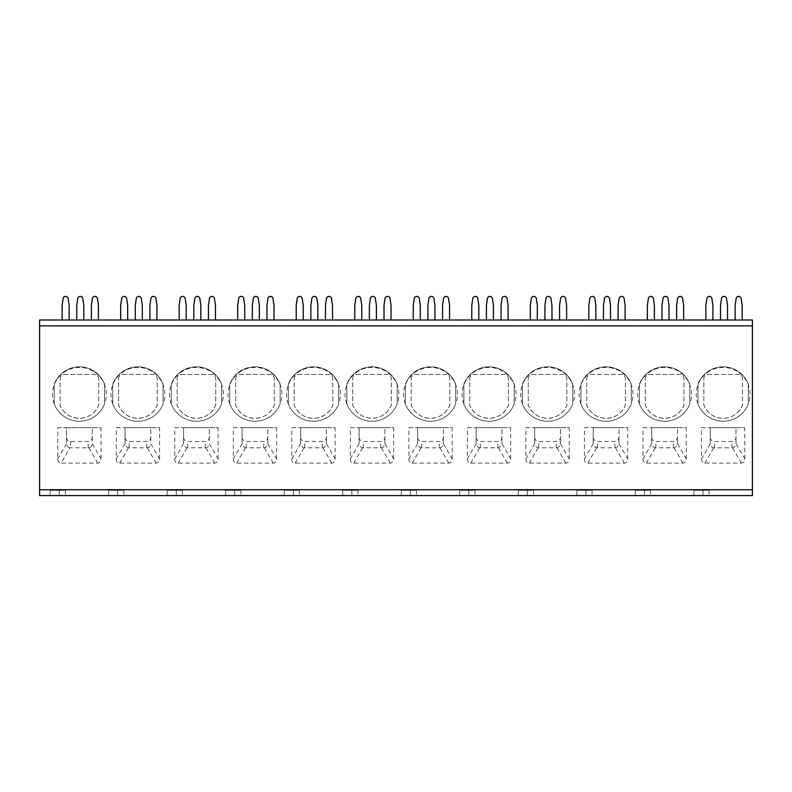 <?xml version="1.0" encoding="UTF-8"?>
<svg xmlns="http://www.w3.org/2000/svg" width="792" height="792" viewBox="0 0 792 792"><rect width="100%" height="100%" fill="white"/><g stroke="black" fill="none" stroke-linecap="round" stroke-linejoin="round"><path stroke-width="0.59" stroke-dasharray="3.96 2.97" d="M39.6 489.723L39.6 495.584L752.4 495.584L752.4 320.017L39.6 320.017L39.6 489.723L752.4 489.723M108.653 495.584L123.869 495.584L108.653 495.584L108.653 490.317L117.731 490.317L108.653 490.317L108.653 495.584M167.181 495.584L182.398 495.584L167.181 495.584L167.181 490.317L176.25 490.317L167.181 490.317L167.181 495.584M225.7 495.584L240.916 495.584L225.7 495.584L225.7 490.317L234.769 490.317L225.7 490.317L225.7 495.584M284.219 495.584L299.435 495.584L284.219 495.584L284.219 490.317L293.297 490.317L284.219 490.317L284.219 495.584M342.748 495.584L357.964 495.584L342.748 495.584L342.748 490.317L351.816 490.317L342.748 490.317L342.748 495.584M401.267 495.584L416.483 495.584L401.267 495.584L401.267 490.317L410.335 490.317L401.267 490.317L401.267 495.584M459.786 495.584L475.002 495.584L459.786 495.584L459.786 490.317L468.864 490.317L459.786 490.317L459.786 495.584M518.314 495.584L533.531 495.584L518.314 495.584L518.314 490.317L527.383 490.317L518.314 490.317L518.314 495.584M576.833 495.584L592.05 495.584L576.833 495.584L576.833 490.317L585.902 490.317L576.833 490.317L576.833 495.584M635.352 495.584L650.569 495.584L635.352 495.584L635.352 490.317L644.431 490.317L635.352 490.317L635.352 495.584M693.881 495.584L709.097 495.584L693.881 495.584L693.881 490.317L702.949 490.317L693.881 490.317L693.881 495.584M50.134 495.584L65.35 495.584L50.134 495.584L50.134 490.317L59.202 490.317L50.134 490.317L50.134 495.584M59.202 490.317L65.35 490.317L59.202 490.317L59.202 495.584L59.202 490.317M117.731 490.317L123.869 490.317L117.731 490.317L117.731 495.584L117.731 490.317M176.25 490.317L182.398 490.317L176.25 490.317L176.25 495.584L176.25 490.317M234.769 490.317L240.916 490.317L234.769 490.317L234.769 495.584L234.769 490.317M293.297 490.317L299.435 490.317L293.297 490.317L293.297 495.584L293.297 490.317M351.816 490.317L357.964 490.317L351.816 490.317L351.816 495.584L351.816 490.317M410.335 490.317L416.483 490.317L410.335 490.317L410.335 495.584L410.335 490.317M468.864 490.317L475.002 490.317L468.864 490.317L468.864 495.584L468.864 490.317M527.383 490.317L533.531 490.317L527.383 490.317L527.383 495.584L527.383 490.317M585.902 490.317L592.05 490.317L585.902 490.317L585.902 495.584L585.902 490.317M644.431 490.317L650.569 490.317L644.431 490.317L644.431 495.584L644.431 490.317M702.949 490.317L709.097 490.317L702.949 490.317L702.949 495.584L702.949 490.317M83.784 320.017L83.784 305.385L83.784 320.017L76.765 320.017L83.784 320.017L76.765 320.017L83.784 320.017L83.784 305.385L82.843 299A2.574 2.574 0 0 0 80.269 296.416A2.574 2.574 0 0 0 77.695 299L76.765 305.385L76.765 320.017M69.151 320.017L69.151 305.385L69.151 320.017L62.132 320.017L69.151 320.017L62.132 320.017L69.151 320.017L69.151 305.385L68.221 299A2.574 2.574 0 0 0 65.647 296.416A2.574 2.574 0 0 0 63.063 299L62.132 305.385L62.132 320.017M156.935 320.017L156.935 305.385L156.935 320.017L149.916 320.017L156.935 320.017L149.916 320.017L156.935 320.017L156.935 305.385L156.004 299A2.574 2.574 0 0 0 153.43 296.416A2.574 2.574 0 0 0 150.846 299L149.916 305.385L149.916 320.017M142.303 320.017L142.303 305.385L142.303 320.017L135.284 320.017L142.303 320.017L135.284 320.017L142.303 320.017L142.303 305.385L141.372 299A2.574 2.574 0 0 0 138.798 296.416A2.574 2.574 0 0 0 136.224 299L135.284 305.385L135.284 320.017M127.68 320.017L127.68 305.385L127.68 320.017L120.651 320.017L127.68 320.017L120.651 320.017L127.68 320.017L127.68 305.385L126.74 299A2.574 2.574 0 0 0 124.166 296.416A2.574 2.574 0 0 0 121.592 299L120.651 305.385L120.651 320.017M215.464 320.017L215.464 305.385L215.464 320.017L208.435 320.017L215.464 320.017L208.435 320.017L215.464 320.017L215.464 305.385L214.523 299A2.574 2.574 0 0 0 211.949 296.416A2.574 2.574 0 0 0 209.375 299L208.435 305.385L208.435 320.017M200.831 320.017L200.831 305.385L200.831 320.017L193.802 320.017L200.831 320.017L193.802 320.017L200.831 320.017L200.831 305.385L199.891 299A2.574 2.574 0 0 0 197.317 296.416A2.574 2.574 0 0 0 194.743 299L193.802 305.385L193.802 320.017M186.199 320.017L186.199 305.385L186.199 320.017L179.18 320.017L186.199 320.017L179.18 320.017L186.199 320.017L186.199 305.385L185.259 299A2.574 2.574 0 0 0 182.685 296.416A2.574 2.574 0 0 0 180.111 299L179.18 305.385L179.18 320.017M273.983 320.017L273.983 305.385L273.983 320.017L266.963 320.017L273.983 320.017L266.963 320.017L273.983 320.017L273.983 305.385L273.042 299A2.574 2.574 0 0 0 270.468 296.416A2.574 2.574 0 0 0 267.894 299L266.963 305.385L266.963 320.017M259.35 320.017L259.35 305.385L259.35 320.017L252.331 320.017L259.35 320.017L252.331 320.017L259.35 320.017L259.35 305.385L258.41 299A2.574 2.574 0 0 0 255.836 296.416A2.574 2.574 0 0 0 253.262 299L252.331 305.385L252.331 320.017M244.718 320.017L244.718 305.385L244.718 320.017L237.699 320.017L244.718 320.017L237.699 320.017L244.718 320.017L244.718 305.385L243.787 299A2.574 2.574 0 0 0 241.214 296.416A2.574 2.574 0 0 0 238.63 299L237.699 305.385L237.699 320.017M332.501 320.017L332.501 305.385L332.501 320.017L325.482 320.017L332.501 320.017L325.482 320.017L332.501 320.017L332.501 305.385L331.571 299A2.574 2.574 0 0 0 328.997 296.416A2.574 2.574 0 0 0 326.413 299L325.482 305.385L325.482 320.017M317.869 320.017L317.869 305.385L317.869 320.017L310.85 320.017L317.869 320.017L310.85 320.017L317.869 320.017L317.869 305.385L316.939 299A2.574 2.574 0 0 0 314.365 296.416A2.574 2.574 0 0 0 311.791 299L310.85 305.385L310.85 320.017M303.247 320.017L303.247 305.385L303.247 320.017L296.218 320.017L303.247 320.017L296.218 320.017L303.247 320.017L303.247 305.385L302.306 299A2.574 2.574 0 0 0 299.732 296.416A2.574 2.574 0 0 0 297.158 299L296.218 305.385L296.218 320.017M391.03 320.017L391.03 305.385L391.03 320.017L384.001 320.017L391.03 320.017L384.001 320.017L391.03 320.017L391.03 305.385L390.09 299A2.574 2.574 0 0 0 387.516 296.416A2.574 2.574 0 0 0 384.942 299L384.001 305.385L384.001 320.017M376.398 320.017L376.398 305.385L376.398 320.017L369.369 320.017L376.398 320.017L369.369 320.017L376.398 320.017L376.398 305.385L375.457 299A2.574 2.574 0 0 0 372.883 296.416A2.574 2.574 0 0 0 370.31 299L369.369 305.385L369.369 320.017M361.766 320.017L361.766 305.385L361.766 320.017L354.747 320.017L361.766 320.017L354.747 320.017L361.766 320.017L361.766 305.385L360.825 299A2.574 2.574 0 0 0 358.251 296.416A2.574 2.574 0 0 0 355.677 299L354.747 305.385L354.747 320.017M449.549 320.017L449.549 305.385L449.549 320.017L442.53 320.017L449.549 320.017L442.53 320.017L449.549 320.017L449.549 305.385L448.609 299A2.574 2.574 0 0 0 446.035 296.416A2.574 2.574 0 0 0 443.461 299L442.53 305.385L442.53 320.017M434.917 320.017L434.917 305.385L434.917 320.017L427.898 320.017L434.917 320.017L427.898 320.017L434.917 320.017L434.917 305.385L433.976 299A2.574 2.574 0 0 0 431.402 296.416A2.574 2.574 0 0 0 428.828 299L427.898 305.385L427.898 320.017M420.285 320.017L420.285 305.385L420.285 320.017L413.266 320.017L420.285 320.017L413.266 320.017L420.285 320.017L420.285 305.385L419.354 299A2.574 2.574 0 0 0 416.78 296.416A2.574 2.574 0 0 0 414.196 299L413.266 305.385L413.266 320.017M508.068 320.017L508.068 305.385L508.068 320.017L501.049 320.017L508.068 320.017L501.049 320.017L508.068 320.017L508.068 305.385L507.137 299A2.574 2.574 0 0 0 504.563 296.416A2.574 2.574 0 0 0 501.98 299L501.049 305.385L501.049 320.017M493.436 320.017L493.436 305.385L493.436 320.017L486.417 320.017L493.436 320.017L486.417 320.017L493.436 320.017L493.436 305.385L492.505 299A2.574 2.574 0 0 0 489.931 296.416A2.574 2.574 0 0 0 487.357 299L486.417 305.385L486.417 320.017M478.813 320.017L478.813 305.385L478.813 320.017L471.784 320.017L478.813 320.017L471.784 320.017L478.813 320.017L478.813 305.385L477.873 299A2.574 2.574 0 0 0 475.299 296.416A2.574 2.574 0 0 0 472.725 299L471.784 305.385L471.784 320.017M566.597 320.017L566.597 305.385L566.597 320.017L559.568 320.017L566.597 320.017L559.568 320.017L566.597 320.017L566.597 305.385L565.656 299A2.574 2.574 0 0 0 563.082 296.416A2.574 2.574 0 0 0 560.508 299L559.568 305.385L559.568 320.017M551.965 320.017L551.965 305.385L551.965 320.017L544.936 320.017L551.965 320.017L544.936 320.017L551.965 320.017L551.965 305.385L551.024 299A2.574 2.574 0 0 0 548.45 296.416A2.574 2.574 0 0 0 545.876 299L544.936 305.385L544.936 320.017M537.332 320.017L537.332 305.385L537.332 320.017L530.313 320.017L537.332 320.017L530.313 320.017L537.332 320.017L537.332 305.385L536.392 299A2.574 2.574 0 0 0 533.818 296.416A2.574 2.574 0 0 0 531.244 299L530.313 305.385L530.313 320.017M625.116 320.017L625.116 305.385L625.116 320.017L618.087 320.017L625.116 320.017L618.087 320.017L625.116 320.017L625.116 305.385L624.175 299A2.574 2.574 0 0 0 621.601 296.416A2.574 2.574 0 0 0 619.027 299L618.087 305.385L618.087 320.017M610.483 320.017L610.483 305.385L610.483 320.017L603.464 320.017L610.483 320.017L603.464 320.017L610.483 320.017L610.483 305.385L609.543 299A2.574 2.574 0 0 0 606.969 296.416A2.574 2.574 0 0 0 604.395 299L603.464 305.385L603.464 320.017M595.851 320.017L595.851 305.385L595.851 320.017L588.832 320.017L595.851 320.017L588.832 320.017L595.851 320.017L595.851 305.385L594.921 299A2.574 2.574 0 0 0 592.347 296.416A2.574 2.574 0 0 0 589.763 299L588.832 305.385L588.832 320.017M683.635 320.017L683.635 305.385L683.635 320.017L676.615 320.017L683.635 320.017L676.615 320.017L683.635 320.017L683.635 305.385L682.704 299A2.574 2.574 0 0 0 680.13 296.416A2.574 2.574 0 0 0 677.546 299L676.615 305.385L676.615 320.017M669.002 320.017L669.002 305.385L669.002 320.017L661.983 320.017L669.002 320.017L661.983 320.017L669.002 320.017L669.002 305.385L668.072 299A2.574 2.574 0 0 0 665.498 296.416A2.574 2.574 0 0 0 662.924 299L661.983 305.385L661.983 320.017M654.38 320.017L654.38 305.385L654.38 320.017L647.351 320.017L654.38 320.017L647.351 320.017L654.38 320.017L654.38 305.385L653.44 299A2.574 2.574 0 0 0 650.866 296.416A2.574 2.574 0 0 0 648.292 299L647.351 305.385L647.351 320.017M742.163 320.017L742.163 305.385L742.163 320.017L735.134 320.017L742.163 320.017L735.134 320.017L742.163 320.017L742.163 305.385L741.223 299A2.574 2.574 0 0 0 738.649 296.416A2.574 2.574 0 0 0 736.075 299L735.134 305.385L735.134 320.017M727.531 320.017L727.531 305.385L727.531 320.017L720.502 320.017L727.531 320.017L720.502 320.017L727.531 320.017L727.531 305.385L726.591 299A2.574 2.574 0 0 0 724.017 296.416A2.574 2.574 0 0 0 721.443 299L720.502 305.385L720.502 320.017M712.899 320.017L712.899 305.385L712.899 320.017L705.87 320.017L712.899 320.017L705.87 320.017L712.899 320.017L712.899 305.385L711.958 299A2.574 2.574 0 0 0 709.385 296.416A2.574 2.574 0 0 0 706.811 299L705.87 305.385L705.87 320.017M98.416 320.017L98.416 305.385L98.416 320.017L91.397 320.017L98.416 320.017L91.397 320.017L98.416 320.017L98.416 305.385L97.475 299A2.574 2.574 0 0 0 94.901 296.416A2.574 2.574 0 0 0 92.327 299L91.397 305.385L91.397 320.017M92.327 299L91.397 305.385L92.327 299A2.574 2.574 0 0 1 94.901 296.416A2.574 2.574 0 0 1 97.475 299L98.416 305.385L97.475 299M77.695 299L76.765 305.385L77.695 299A2.574 2.574 0 0 1 80.269 296.416A2.574 2.574 0 0 1 82.843 299L83.784 305.385L82.843 299M63.063 299L62.132 305.385L63.063 299A2.574 2.574 0 0 1 65.647 296.416A2.574 2.574 0 0 1 68.221 299L69.151 305.385L68.221 299M150.846 299L149.916 305.385L150.846 299A2.574 2.574 0 0 1 153.43 296.416A2.574 2.574 0 0 1 156.004 299L156.935 305.385L156.004 299M136.224 299L135.284 305.385L136.224 299A2.574 2.574 0 0 1 138.798 296.416A2.574 2.574 0 0 1 141.372 299L142.303 305.385L141.372 299M121.592 299L120.651 305.385L121.592 299A2.574 2.574 0 0 1 124.166 296.416A2.574 2.574 0 0 1 126.74 299L127.68 305.385L126.74 299M209.375 299L208.435 305.385L209.375 299A2.574 2.574 0 0 1 211.949 296.416A2.574 2.574 0 0 1 214.523 299L215.464 305.385L214.523 299M194.743 299L193.802 305.385L194.743 299A2.574 2.574 0 0 1 197.317 296.416A2.574 2.574 0 0 1 199.891 299L200.831 305.385L199.891 299M180.111 299L179.18 305.385L180.111 299A2.574 2.574 0 0 1 182.685 296.416A2.574 2.574 0 0 1 185.259 299L186.199 305.385L185.259 299M267.894 299L266.963 305.385L267.894 299A2.574 2.574 0 0 1 270.468 296.416A2.574 2.574 0 0 1 273.042 299L273.983 305.385L273.042 299M253.262 299L252.331 305.385L253.262 299A2.574 2.574 0 0 1 255.836 296.416A2.574 2.574 0 0 1 258.41 299L259.35 305.385L258.41 299M238.63 299L237.699 305.385L238.63 299A2.574 2.574 0 0 1 241.214 296.416A2.574 2.574 0 0 1 243.787 299L244.718 305.385L243.787 299M326.413 299L325.482 305.385L326.413 299A2.574 2.574 0 0 1 328.997 296.416A2.574 2.574 0 0 1 331.571 299L332.501 305.385L331.571 299M311.791 299L310.85 305.385L311.791 299A2.574 2.574 0 0 1 314.365 296.416A2.574 2.574 0 0 1 316.939 299L317.869 305.385L316.939 299M297.158 299L296.218 305.385L297.158 299A2.574 2.574 0 0 1 299.732 296.416A2.574 2.574 0 0 1 302.306 299L303.247 305.385L302.306 299M384.942 299L384.001 305.385L384.942 299A2.574 2.574 0 0 1 387.516 296.416A2.574 2.574 0 0 1 390.09 299L391.03 305.385L390.09 299M370.31 299L369.369 305.385L370.31 299A2.574 2.574 0 0 1 372.883 296.416A2.574 2.574 0 0 1 375.457 299L376.398 305.385L375.457 299M355.677 299L354.747 305.385L355.677 299A2.574 2.574 0 0 1 358.251 296.416A2.574 2.574 0 0 1 360.825 299L361.766 305.385L360.825 299M443.461 299L442.53 305.385L443.461 299A2.574 2.574 0 0 1 446.035 296.416A2.574 2.574 0 0 1 448.609 299L449.549 305.385L448.609 299M428.828 299L427.898 305.385L428.828 299A2.574 2.574 0 0 1 431.402 296.416A2.574 2.574 0 0 1 433.976 299L434.917 305.385L433.976 299M414.196 299L413.266 305.385L414.196 299A2.574 2.574 0 0 1 416.78 296.416A2.574 2.574 0 0 1 419.354 299L420.285 305.385L419.354 299M501.98 299L501.049 305.385L501.98 299A2.574 2.574 0 0 1 504.563 296.416A2.574 2.574 0 0 1 507.137 299L508.068 305.385L507.137 299M487.357 299L486.417 305.385L487.357 299A2.574 2.574 0 0 1 489.931 296.416A2.574 2.574 0 0 1 492.505 299L493.436 305.385L492.505 299M472.725 299L471.784 305.385L472.725 299A2.574 2.574 0 0 1 475.299 296.416A2.574 2.574 0 0 1 477.873 299L478.813 305.385L477.873 299M560.508 299L559.568 305.385L560.508 299A2.574 2.574 0 0 1 563.082 296.416A2.574 2.574 0 0 1 565.656 299L566.597 305.385L565.656 299M545.876 299L544.936 305.385L545.876 299A2.574 2.574 0 0 1 548.45 296.416A2.574 2.574 0 0 1 551.024 299L551.965 305.385L551.024 299M531.244 299L530.313 305.385L531.244 299A2.574 2.574 0 0 1 533.818 296.416A2.574 2.574 0 0 1 536.392 299L537.332 305.385L536.392 299M619.027 299L618.087 305.385L619.027 299A2.574 2.574 0 0 1 621.601 296.416A2.574 2.574 0 0 1 624.175 299L625.116 305.385L624.175 299M604.395 299L603.464 305.385L604.395 299A2.574 2.574 0 0 1 606.969 296.416A2.574 2.574 0 0 1 609.543 299L610.483 305.385L609.543 299M589.763 299L588.832 305.385L589.763 299A2.574 2.574 0 0 1 592.347 296.416A2.574 2.574 0 0 1 594.921 299L595.851 305.385L594.921 299M677.546 299L676.615 305.385L677.546 299A2.574 2.574 0 0 1 680.13 296.416A2.574 2.574 0 0 1 682.704 299L683.635 305.385L682.704 299M662.924 299L661.983 305.385L662.924 299A2.574 2.574 0 0 1 665.498 296.416A2.574 2.574 0 0 1 668.072 299L669.002 305.385L668.072 299M648.292 299L647.351 305.385L648.292 299A2.574 2.574 0 0 1 650.866 296.416A2.574 2.574 0 0 1 653.44 299L654.38 305.385L653.44 299M736.075 299L735.134 305.385L736.075 299A2.574 2.574 0 0 1 738.649 296.416A2.574 2.574 0 0 1 741.223 299L742.163 305.385L741.223 299M721.443 299L720.502 305.385L721.443 299A2.574 2.574 0 0 1 724.017 296.416A2.574 2.574 0 0 1 726.591 299L727.531 305.385L726.591 299M706.811 299L705.87 305.385L706.811 299A2.574 2.574 0 0 1 709.385 296.416A2.574 2.574 0 0 1 711.958 299L712.899 305.385L711.958 299M159.568 458.885L159.568 427.69L150.797 427.69L150.797 437.135C150.638 439.798 149.272 441.253 146.698 441.49L129.136 441.49C126.562 441.253 125.195 439.798 125.047 437.135L125.047 427.69L150.797 427.69L150.787 443.668L159.568 458.885C159.608 461.449 158.479 462.855 156.202 463.102L119.632 463.102C117.355 462.855 116.226 461.449 116.266 458.885L116.266 427.69L159.568 427.69M218.097 458.885L218.097 427.69L209.316 427.69L209.316 437.135C209.157 439.798 207.791 441.253 205.217 441.49L187.664 441.49C185.081 441.253 183.714 439.798 183.566 437.135L183.566 427.69L209.316 427.69L209.316 443.668L218.097 458.885C218.127 461.449 216.998 462.855 214.721 463.102L178.16 463.102C175.874 462.855 174.755 461.449 174.785 458.885L174.785 427.69L218.097 427.69M276.616 458.885L276.616 427.69L267.835 427.69L267.835 437.135C267.686 439.798 266.32 441.253 263.736 441.49L246.183 441.49C243.609 441.253 242.243 439.798 242.085 437.135L242.085 427.69L267.835 427.69L267.835 443.668L276.616 458.885C276.646 461.449 275.527 462.855 273.24 463.102L236.679 463.102C234.402 462.855 233.274 461.449 233.313 458.885L233.313 427.69L276.616 427.69M335.135 458.885L335.135 427.69L326.363 427.69L326.363 437.135C326.205 439.798 324.839 441.253 322.265 441.49L304.702 441.49C302.128 441.253 300.762 439.798 300.613 437.135L300.613 427.69L326.363 427.69L326.353 443.668L335.135 458.885C335.174 461.449 334.046 462.855 331.769 463.102L295.198 463.102C292.921 462.855 291.793 461.449 291.832 458.885L291.832 427.69L335.135 427.69M393.664 458.885L393.664 427.69L384.882 427.69L384.882 437.135C384.724 439.798 383.358 441.253 380.784 441.49L363.231 441.49C360.647 441.253 359.281 439.798 359.132 437.135L359.132 427.69L384.882 427.69L384.882 443.668L393.664 458.885C393.693 461.449 392.565 462.855 390.288 463.102L353.727 463.102C351.44 462.855 350.321 461.449 350.351 458.885L350.351 427.69L393.664 427.69M452.183 458.885L452.183 427.69L443.401 427.69L443.401 437.135C443.253 439.798 441.887 441.253 439.303 441.49L421.75 441.49C419.176 441.253 417.81 439.798 417.651 437.135L417.651 427.69L443.401 427.69L443.401 443.668L452.183 458.885C452.212 461.449 451.093 462.855 448.807 463.102L412.246 463.102C409.969 462.855 408.84 461.449 408.87 458.885L408.87 427.69L452.183 427.69M510.701 458.885L510.701 427.69L501.93 427.69L501.93 437.135C501.772 439.798 500.405 441.253 497.831 441.49L480.269 441.49C477.695 441.253 476.329 439.798 476.18 437.135L476.18 427.69L501.93 427.69L501.92 443.668L510.701 458.885C510.741 461.449 509.612 462.855 507.335 463.102L470.765 463.102C468.488 462.855 467.359 461.449 467.399 458.885L467.399 427.69L510.701 427.69M569.23 458.885L569.23 427.69L560.449 427.69L560.449 437.135C560.291 439.798 558.924 441.253 556.35 441.49L538.798 441.49C536.214 441.253 534.847 439.798 534.699 437.135L534.699 427.69L560.449 427.69L560.449 443.668L569.23 458.885C569.26 461.449 568.131 462.855 565.854 463.102L529.294 463.102C527.007 462.855 525.888 461.449 525.918 458.885L525.918 427.69L569.23 427.69M627.749 458.885L627.749 427.69L618.968 427.69L618.968 437.135C618.819 439.798 617.453 441.253 614.869 441.49L597.317 441.49C594.742 441.253 593.376 439.798 593.218 437.135L593.218 427.69L618.968 427.69L618.968 443.668L627.749 458.885C627.779 461.449 626.66 462.855 624.373 463.102L587.812 463.102C585.536 462.855 584.407 461.449 584.437 458.885L584.437 427.69L627.749 427.69M686.268 458.885L686.268 427.69L677.487 427.69L677.487 437.135C677.338 439.798 675.972 441.253 673.398 441.49L655.835 441.49C653.261 441.253 651.895 439.798 651.747 437.135L651.747 427.69L677.487 427.69L677.487 443.668L686.268 458.885C686.308 461.449 685.179 462.855 682.902 463.102L646.331 463.102C644.054 462.855 642.926 461.449 642.965 458.885L642.965 427.69L686.268 427.69M744.797 458.885L744.797 427.69L736.016 427.69L736.016 437.135C735.857 439.798 734.491 441.253 731.917 441.49L714.364 441.49C711.78 441.253 710.414 439.798 710.266 437.135L710.266 427.69L736.016 427.69L736.016 443.668L744.797 458.885C744.827 461.449 743.698 462.855 741.421 463.102L704.86 463.102C702.573 462.855 701.455 461.449 701.484 458.885L701.484 427.69L744.797 427.69M101.049 458.885L101.049 427.69L92.268 427.69L92.268 437.135C92.12 439.798 90.753 441.253 88.169 441.49L70.617 441.49C68.043 441.253 66.676 439.798 66.518 437.135L66.518 427.69L92.268 427.69L92.268 443.668L101.049 458.885C101.079 461.449 99.96 462.855 97.673 463.102L61.113 463.102L69.944 447.797L88.843 447.797C90.941 447.114 92.08 445.738 92.268 443.668M69.944 447.797C67.845 447.114 66.706 445.738 66.518 443.668L66.518 427.69L57.747 427.69L57.747 458.885C57.707 461.449 58.836 462.855 61.113 463.102M57.747 427.69L101.049 427.69M104.564 384.189A26.918 26.918 0 0 0 54.232 384.189L54.232 403.9A26.918 26.918 0 0 0 104.564 403.9L104.564 384.189A26.918 26.918 0 0 0 54.232 384.189L54.232 403.9A26.918 26.918 0 0 0 104.564 403.9L104.564 384.189M163.083 384.189A26.918 26.918 0 0 0 112.751 384.189L112.751 403.9A26.918 26.918 0 0 0 163.083 403.9L163.083 384.189A26.918 26.918 0 0 0 112.751 384.189L112.751 403.9A26.918 26.918 0 0 0 163.083 403.9L163.083 384.189M221.602 384.189A26.918 26.918 0 0 0 171.27 384.189L171.27 403.9A26.918 26.918 0 0 0 221.602 403.9L221.602 384.189A26.918 26.918 0 0 0 171.27 384.189L171.27 403.9A26.918 26.918 0 0 0 221.602 403.9L221.602 384.189M280.13 384.189A26.918 26.918 0 0 0 229.799 384.189L229.799 403.9A26.918 26.918 0 0 0 280.13 403.9L280.13 384.189A26.918 26.918 0 0 0 229.799 384.189L229.799 403.9A26.918 26.918 0 0 0 280.13 403.9L280.13 384.189M338.649 384.189A26.918 26.918 0 0 0 288.318 384.189L288.318 403.9A26.918 26.918 0 0 0 338.649 403.9L338.649 384.189A26.918 26.918 0 0 0 288.318 384.189L288.318 403.9A26.918 26.918 0 0 0 338.649 403.9L338.649 384.189M397.168 384.189A26.918 26.918 0 0 0 346.837 384.189L346.837 403.9A26.918 26.918 0 0 0 397.168 403.9L397.168 384.189A26.918 26.918 0 0 0 346.837 384.189L346.837 403.9A26.918 26.918 0 0 0 397.168 403.9L397.168 384.189M455.697 384.189A26.918 26.918 0 0 0 405.365 384.189L405.365 403.9A26.918 26.918 0 0 0 455.697 403.9L455.697 384.189A26.918 26.918 0 0 0 405.365 384.189L405.365 403.9A26.918 26.918 0 0 0 455.697 403.9L455.697 384.189M514.216 384.189A26.918 26.918 0 0 0 463.884 384.189L463.884 403.9A26.918 26.918 0 0 0 514.216 403.9L514.216 384.189A26.918 26.918 0 0 0 463.884 384.189L463.884 403.9A26.918 26.918 0 0 0 514.216 403.9L514.216 384.189M572.735 384.189A26.918 26.918 0 0 0 522.403 384.189L522.403 403.9A26.918 26.918 0 0 0 572.735 403.9L572.735 384.189A26.918 26.918 0 0 0 522.403 384.189L522.403 403.9A26.918 26.918 0 0 0 572.735 403.9L572.735 384.189M631.264 384.189A26.918 26.918 0 0 0 580.932 384.189L580.932 403.9A26.918 26.918 0 0 0 631.264 403.9L631.264 384.189A26.918 26.918 0 0 0 580.932 384.189L580.932 403.9A26.918 26.918 0 0 0 631.264 403.9L631.264 384.189M689.783 384.189A26.918 26.918 0 0 0 639.451 384.189L639.451 403.9A26.918 26.918 0 0 0 689.783 403.9L689.783 384.189A26.918 26.918 0 0 0 639.451 384.189L639.451 403.9A26.918 26.918 0 0 0 689.783 403.9L689.783 384.189M748.301 384.189A26.918 26.918 0 0 0 697.97 384.189L697.97 403.9A26.918 26.918 0 0 0 748.301 403.9L748.301 384.189A26.918 26.918 0 0 0 697.97 384.189L697.97 403.9A26.918 26.918 0 0 0 748.301 403.9L748.301 384.189M116.266 427.69L125.047 427.69L125.047 443.668C125.225 445.738 126.364 447.114 128.462 447.797L147.371 447.797C149.47 447.114 150.609 445.738 150.787 443.668M125.047 443.52L125.047 437.135L125.047 443.52M174.785 427.69L183.566 427.69L183.566 443.668C183.744 445.738 184.892 447.114 186.991 447.797L205.89 447.797C207.989 447.114 209.128 445.738 209.316 443.668M183.566 443.52L183.566 437.135L183.566 443.52M233.313 427.69L242.085 427.69L242.085 443.668C242.273 445.738 243.411 447.114 245.51 447.797L264.409 447.797C266.508 447.114 267.647 445.738 267.835 443.668M242.085 443.52L242.085 437.135L242.085 443.52M267.835 443.52L267.835 437.135L267.835 443.52M291.832 427.69L300.613 427.69L300.613 443.668C300.792 445.738 301.93 447.114 304.029 447.797L322.938 447.797C325.037 447.114 326.175 445.738 326.353 443.668M326.363 443.52L326.363 437.135L326.363 443.52M300.613 443.52L300.613 437.135L300.613 443.52M350.351 427.69L359.132 427.69L359.132 443.668C359.311 445.738 360.459 447.114 362.558 447.797L381.457 447.797C383.556 447.114 384.694 445.738 384.882 443.668M384.882 443.52L384.882 437.135L384.882 443.52M359.132 443.52L359.132 437.135L359.132 443.52M408.87 427.69L417.651 427.69L417.651 443.668C417.839 445.738 418.978 447.114 421.077 447.797L439.976 447.797C442.075 447.114 443.213 445.738 443.401 443.668M417.651 443.52L417.651 437.135L417.651 443.52M443.401 443.52L443.401 437.135L443.401 443.52M467.399 427.69L476.18 427.69L476.18 443.668C476.358 445.738 477.497 447.114 479.596 447.797L498.505 447.797C500.603 447.114 501.742 445.738 501.92 443.668M476.18 443.52L476.18 437.135L476.18 443.52M501.93 443.52L501.93 437.135L501.93 443.52M525.918 427.69L534.699 427.69L534.699 443.668C534.877 445.738 536.026 447.114 538.124 447.797L557.024 447.797C559.122 447.114 560.261 445.738 560.449 443.668M560.449 443.52L560.449 437.135L560.449 443.52M534.699 443.52L534.699 437.135L534.699 443.52M584.437 427.69L593.218 427.69L593.218 443.668C593.406 445.738 594.544 447.114 596.643 447.797L615.542 447.797C617.641 447.114 618.78 445.738 618.968 443.668M593.218 443.52L593.218 437.135L593.218 443.52M618.968 443.52L618.968 437.135L618.968 443.52M642.965 427.69L651.747 427.69L651.747 443.668C651.925 445.738 653.063 447.114 655.162 447.797L674.071 447.797C676.17 447.114 677.308 445.738 677.487 443.668M677.487 443.52L677.487 437.135L677.487 443.52M651.747 443.52L651.747 437.135L651.747 443.52M701.484 427.69L710.266 427.69L710.266 443.668C710.444 445.738 711.592 447.114 713.691 447.797L732.59 447.797C734.689 447.114 735.827 445.738 736.016 443.668M710.266 443.52L710.266 437.135L710.266 443.52M736.016 443.52L736.016 437.135L736.016 443.52M54.232 403.9A26.918 26.918 0 0 1 79.398 367.419A26.918 26.918 0 0 1 104.564 403.9M64.182 374.438L94.614 374.438C97.119 374.695 98.485 376.061 98.703 378.536L98.703 405.217C94.931 413.533 88.496 417.909 79.398 418.334C70.29 417.909 63.855 413.533 60.083 405.217L60.083 378.536C60.35 376.022 61.707 374.656 64.182 374.438L94.614 374.438A4.099 4.099 0 0 1 98.703 378.536L98.703 405.217A20.78 20.78 0 0 1 60.083 405.217L60.083 378.536A4.099 4.099 0 0 1 64.182 374.438M112.751 403.9A26.918 26.918 0 0 1 137.917 367.419A26.918 26.918 0 0 1 163.083 403.9M122.701 374.438L153.133 374.438C155.648 374.695 157.004 376.061 157.232 378.536L157.232 405.217C153.46 413.533 147.015 417.909 137.917 418.334C128.809 417.909 122.374 413.533 118.602 405.217L118.602 378.536C118.869 376.022 120.236 374.656 122.701 374.438L153.133 374.438A4.099 4.099 0 0 1 157.232 378.536L157.232 405.217A20.78 20.78 0 0 1 118.602 405.217L118.602 378.536A4.099 4.099 0 0 1 122.701 374.438M171.27 403.9A26.918 26.918 0 0 1 196.436 367.419A26.918 26.918 0 0 1 221.602 403.9M181.22 374.438L211.652 374.438C214.167 374.695 215.533 376.061 215.751 378.536L215.751 405.217C211.979 413.533 205.544 417.909 196.436 418.334C187.338 417.909 180.903 413.533 177.131 405.217L177.131 378.536C177.388 376.022 178.754 374.656 181.22 374.438L211.652 374.438A4.099 4.099 0 0 1 215.751 378.536L215.751 405.217A20.78 20.78 0 0 1 177.131 405.217L177.131 378.536A4.099 4.099 0 0 1 181.22 374.438M229.799 403.9A26.918 26.918 0 0 1 254.965 367.419A26.918 26.918 0 0 1 280.13 403.9M239.748 374.438L270.181 374.438C272.686 374.695 274.052 376.061 274.27 378.536L274.27 405.217C270.498 413.533 264.063 417.909 254.965 418.334C245.857 417.909 239.422 413.533 235.65 405.217L235.65 378.536C235.917 376.022 237.273 374.656 239.748 374.438L270.181 374.438A4.099 4.099 0 0 1 274.27 378.536L274.27 405.217A20.78 20.78 0 0 1 235.65 405.217L235.65 378.536A4.099 4.099 0 0 1 239.748 374.438M288.318 403.9A26.918 26.918 0 0 1 313.483 367.419A26.918 26.918 0 0 1 338.649 403.9M298.267 374.438L328.7 374.438C331.214 374.695 332.571 376.061 332.798 378.536L332.798 405.217C329.026 413.533 322.582 417.909 313.483 418.334C304.375 417.909 297.94 413.533 294.169 405.217L294.169 378.536C294.436 376.022 295.802 374.656 298.267 374.438L328.7 374.438A4.099 4.099 0 0 1 332.798 378.536L332.798 405.217A20.78 20.78 0 0 1 294.169 405.217L294.169 378.536A4.099 4.099 0 0 1 298.267 374.438M346.837 403.9A26.918 26.918 0 0 1 372.002 367.419A26.918 26.918 0 0 1 397.168 403.9M356.786 374.438L387.219 374.438C389.733 374.695 391.1 376.061 391.317 378.536L391.317 405.217C387.545 413.533 381.11 417.909 372.002 418.334C362.904 417.909 356.469 413.533 352.697 405.217L352.697 378.536C352.955 376.022 354.321 374.656 356.786 374.438L387.219 374.438A4.099 4.099 0 0 1 391.317 378.536L391.317 405.217A20.78 20.78 0 0 1 352.697 405.217L352.697 378.536A4.099 4.099 0 0 1 356.786 374.438M405.365 403.9A26.918 26.918 0 0 1 430.531 367.419A26.918 26.918 0 0 1 455.697 403.9M415.315 374.438L445.748 374.438C448.252 374.695 449.618 376.061 449.836 378.536L449.836 405.217C446.064 413.533 439.629 417.909 430.531 418.334C421.423 417.909 414.988 413.533 411.216 405.217L411.216 378.536C411.484 376.022 412.84 374.656 415.315 374.438L445.748 374.438A4.099 4.099 0 0 1 449.836 378.536L449.836 405.217A20.78 20.78 0 0 1 411.216 405.217L411.216 378.536A4.099 4.099 0 0 1 415.315 374.438M463.884 403.9A26.918 26.918 0 0 1 489.05 367.419A26.918 26.918 0 0 1 514.216 403.9M473.834 374.438L504.266 374.438C506.771 374.695 508.137 376.061 508.365 378.536L508.365 405.217C504.593 413.533 498.148 417.909 489.05 418.334C479.942 417.909 473.507 413.533 469.735 405.217L469.735 378.536C470.002 376.022 471.369 374.656 473.834 374.438L504.266 374.438A4.099 4.099 0 0 1 508.365 378.536L508.365 405.217A20.78 20.78 0 0 1 469.735 405.217L469.735 378.536A4.099 4.099 0 0 1 473.834 374.438M522.403 403.9A26.918 26.918 0 0 1 547.569 367.419A26.918 26.918 0 0 1 572.735 403.9M532.353 374.438L562.785 374.438C565.3 374.695 566.666 376.061 566.884 378.536L566.884 405.217C563.112 413.533 556.677 417.909 547.569 418.334C538.471 417.909 532.026 413.533 528.264 405.217L528.264 378.536C528.521 376.022 529.888 374.656 532.353 374.438L562.785 374.438A4.099 4.099 0 0 1 566.884 378.536L566.884 405.217A20.78 20.78 0 0 1 528.264 405.217L528.264 378.536A4.099 4.099 0 0 1 532.353 374.438M580.932 403.9A26.918 26.918 0 0 1 606.098 367.419A26.918 26.918 0 0 1 631.264 403.9M590.882 374.438L621.314 374.438C623.819 374.695 625.185 376.061 625.403 378.536L625.403 405.217C621.631 413.533 615.196 417.909 606.098 418.334C596.99 417.909 590.555 413.533 586.783 405.217L586.783 378.536C587.05 376.022 588.407 374.656 590.882 374.438L621.314 374.438A4.099 4.099 0 0 1 625.403 378.536L625.403 405.217A20.78 20.78 0 0 1 586.783 405.217L586.783 378.536A4.099 4.099 0 0 1 590.882 374.438M639.451 403.9A26.918 26.918 0 0 1 664.617 367.419A26.918 26.918 0 0 1 689.783 403.9M649.4 374.438L679.833 374.438C682.338 374.695 683.704 376.061 683.932 378.536L683.932 405.217C680.16 413.533 673.715 417.909 664.617 418.334C655.509 417.909 649.074 413.533 645.302 405.217L645.302 378.536C645.569 376.022 646.935 374.656 649.4 374.438L679.833 374.438A4.099 4.099 0 0 1 683.932 378.536L683.932 405.217A20.78 20.78 0 0 1 645.302 405.217L645.302 378.536A4.099 4.099 0 0 1 649.4 374.438M697.97 403.9A26.918 26.918 0 0 1 723.136 367.419A26.918 26.918 0 0 1 748.301 403.9M707.919 374.438L738.352 374.438C740.866 374.695 742.233 376.061 742.451 378.536L742.451 405.217C738.679 413.533 732.244 417.909 723.136 418.334C714.038 417.909 707.593 413.533 703.831 405.217L703.831 378.536C704.088 376.022 705.454 374.656 707.919 374.438L738.352 374.438A4.099 4.099 0 0 1 742.451 378.536L742.451 405.217A20.78 20.78 0 0 1 703.831 405.217L703.831 378.536A4.099 4.099 0 0 1 707.919 374.438M752.4 325.868L39.6 325.868M88.843 447.797L97.673 463.102M88.169 447.886L88.169 441.49M70.617 441.49L70.617 447.886M66.518 443.668L57.747 458.885M147.371 447.797L156.202 463.102M146.698 447.886L146.698 441.49M129.136 447.886L129.136 441.49M125.047 443.668L116.266 458.885M128.462 447.797L119.632 463.102M205.89 447.797L214.721 463.102M205.217 447.886L205.217 441.49M187.664 447.886L187.664 441.49M183.566 443.668L174.785 458.885M186.991 447.797L178.16 463.102M264.409 447.797L273.24 463.102M263.736 447.886L263.736 441.49M246.183 447.886L246.183 441.49M242.085 443.668L233.313 458.885M245.51 447.797L236.679 463.102M322.938 447.797L331.769 463.102M322.265 447.886L322.265 441.49M300.613 443.668L291.832 458.885M304.029 447.797L295.198 463.102M304.702 447.886L304.702 441.49M381.457 447.797L390.288 463.102M380.784 447.886L380.784 441.49M359.132 443.668L350.351 458.885M362.558 447.797L353.727 463.102M363.231 447.886L363.231 441.49M439.976 447.797L448.807 463.102M439.303 447.886L439.303 441.49M421.75 447.886L421.75 441.49M417.651 443.668L408.87 458.885M421.077 447.797L412.246 463.102M498.505 447.797L507.335 463.102M497.831 447.886L497.831 441.49M480.269 447.886L480.269 441.49M476.18 443.668L467.399 458.885M479.596 447.797L470.765 463.102M557.024 447.797L565.854 463.102M556.35 447.886L556.35 441.49M534.699 443.668L525.918 458.885M538.124 447.797L529.294 463.102M538.798 447.886L538.798 441.49M615.542 447.797L624.373 463.102M614.869 447.886L614.869 441.49M597.317 447.886L597.317 441.49M593.218 443.668L584.437 458.885M596.643 447.797L587.812 463.102M673.398 447.886L673.398 441.49M651.747 443.668L642.965 458.885M655.835 447.886L655.835 441.49M655.162 447.797L646.331 463.102M674.071 447.797L682.902 463.102M731.917 447.886L731.917 441.49M714.364 447.886L714.364 441.49M710.266 443.668L701.484 458.885M713.691 447.797L704.86 463.102M732.59 447.797L741.421 463.102M65.35 490.317L65.35 495.584M123.869 490.317L123.869 495.584M182.398 490.317L182.398 495.584M240.916 490.317L240.916 495.584M299.435 490.317L299.435 495.584M357.964 490.317L357.964 495.584M416.483 490.317L416.483 495.584M475.002 490.317L475.002 495.584M533.531 490.317L533.531 495.584M592.05 490.317L592.05 495.584M650.569 490.317L650.569 495.584M709.097 490.317L709.097 495.584"/><path stroke-width="1.19" d="M39.6 325.868L39.6 320.017L752.4 320.017L752.4 495.584L39.6 495.584L39.6 325.868L752.4 325.868M98.416 320.017L98.416 305.385L97.475 299A2.574 2.574 0 0 0 94.901 296.416A2.574 2.574 0 0 0 92.327 299L91.397 305.385L91.397 320.017M83.784 320.017L83.784 305.385L82.843 299A2.574 2.574 0 0 0 80.269 296.416A2.574 2.574 0 0 0 77.695 299L76.765 305.385L76.765 320.017M69.151 320.017L69.151 305.385L68.221 299A2.574 2.574 0 0 0 65.647 296.416A2.574 2.574 0 0 0 63.063 299L62.132 305.385L62.132 320.017M156.935 320.017L156.935 305.385L156.004 299A2.574 2.574 0 0 0 153.43 296.416A2.574 2.574 0 0 0 150.846 299L149.916 305.385L149.916 320.017M142.303 320.017L142.303 305.385L141.372 299A2.574 2.574 0 0 0 138.798 296.416A2.574 2.574 0 0 0 136.224 299L135.284 305.385L135.284 320.017M127.68 320.017L127.68 305.385L126.74 299A2.574 2.574 0 0 0 124.166 296.416A2.574 2.574 0 0 0 121.592 299L120.651 305.385L120.651 320.017M215.464 320.017L215.464 305.385L214.523 299A2.574 2.574 0 0 0 211.949 296.416A2.574 2.574 0 0 0 209.375 299L208.435 305.385L208.435 320.017M200.831 320.017L200.831 305.385L199.891 299A2.574 2.574 0 0 0 197.317 296.416A2.574 2.574 0 0 0 194.743 299L193.802 305.385L193.802 320.017M186.199 320.017L186.199 305.385L185.259 299A2.574 2.574 0 0 0 182.685 296.416A2.574 2.574 0 0 0 180.111 299L179.18 305.385L179.18 320.017M273.983 320.017L273.983 305.385L273.042 299A2.574 2.574 0 0 0 270.468 296.416A2.574 2.574 0 0 0 267.894 299L266.963 305.385L266.963 320.017M259.35 320.017L259.35 305.385L258.41 299A2.574 2.574 0 0 0 255.836 296.416A2.574 2.574 0 0 0 253.262 299L252.331 305.385L252.331 320.017M244.718 320.017L244.718 305.385L243.787 299A2.574 2.574 0 0 0 241.214 296.416A2.574 2.574 0 0 0 238.63 299L237.699 305.385L237.699 320.017M332.501 320.017L332.501 305.385L331.571 299A2.574 2.574 0 0 0 328.997 296.416A2.574 2.574 0 0 0 326.413 299L325.482 305.385L325.482 320.017M317.869 320.017L317.869 305.385L316.939 299A2.574 2.574 0 0 0 314.365 296.416A2.574 2.574 0 0 0 311.791 299L310.85 305.385L310.85 320.017M303.247 320.017L303.247 305.385L302.306 299A2.574 2.574 0 0 0 299.732 296.416A2.574 2.574 0 0 0 297.158 299L296.218 305.385L296.218 320.017M391.03 320.017L391.03 305.385L390.09 299A2.574 2.574 0 0 0 387.516 296.416A2.574 2.574 0 0 0 384.942 299L384.001 305.385L384.001 320.017M376.398 320.017L376.398 305.385L375.457 299A2.574 2.574 0 0 0 372.883 296.416A2.574 2.574 0 0 0 370.31 299L369.369 305.385L369.369 320.017M361.766 320.017L361.766 305.385L360.825 299A2.574 2.574 0 0 0 358.251 296.416A2.574 2.574 0 0 0 355.677 299L354.747 305.385L354.747 320.017M449.549 320.017L449.549 305.385L448.609 299A2.574 2.574 0 0 0 446.035 296.416A2.574 2.574 0 0 0 443.461 299L442.53 305.385L442.53 320.017M434.917 320.017L434.917 305.385L433.976 299A2.574 2.574 0 0 0 431.402 296.416A2.574 2.574 0 0 0 428.828 299L427.898 305.385L427.898 320.017M420.285 320.017L420.285 305.385L419.354 299A2.574 2.574 0 0 0 416.78 296.416A2.574 2.574 0 0 0 414.196 299L413.266 305.385L413.266 320.017M508.068 320.017L508.068 305.385L507.137 299A2.574 2.574 0 0 0 504.563 296.416A2.574 2.574 0 0 0 501.98 299L501.049 305.385L501.049 320.017M493.436 320.017L493.436 305.385L492.505 299A2.574 2.574 0 0 0 489.931 296.416A2.574 2.574 0 0 0 487.357 299L486.417 305.385L486.417 320.017M478.813 320.017L478.813 305.385L477.873 299A2.574 2.574 0 0 0 475.299 296.416A2.574 2.574 0 0 0 472.725 299L471.784 305.385L471.784 320.017M566.597 320.017L566.597 305.385L565.656 299A2.574 2.574 0 0 0 563.082 296.416A2.574 2.574 0 0 0 560.508 299L559.568 305.385L559.568 320.017M551.965 320.017L551.965 305.385L551.024 299A2.574 2.574 0 0 0 548.45 296.416A2.574 2.574 0 0 0 545.876 299L544.936 305.385L544.936 320.017M537.332 320.017L537.332 305.385L536.392 299A2.574 2.574 0 0 0 533.818 296.416A2.574 2.574 0 0 0 531.244 299L530.313 305.385L530.313 320.017M625.116 320.017L625.116 305.385L624.175 299A2.574 2.574 0 0 0 621.601 296.416A2.574 2.574 0 0 0 619.027 299L618.087 305.385L618.087 320.017M610.483 320.017L610.483 305.385L609.543 299A2.574 2.574 0 0 0 606.969 296.416A2.574 2.574 0 0 0 604.395 299L603.464 305.385L603.464 320.017M595.851 320.017L595.851 305.385L594.921 299A2.574 2.574 0 0 0 592.347 296.416A2.574 2.574 0 0 0 589.763 299L588.832 305.385L588.832 320.017M683.635 320.017L683.635 305.385L682.704 299A2.574 2.574 0 0 0 680.13 296.416A2.574 2.574 0 0 0 677.546 299L676.615 305.385L676.615 320.017M669.002 320.017L669.002 305.385L668.072 299A2.574 2.574 0 0 0 665.498 296.416A2.574 2.574 0 0 0 662.924 299L661.983 305.385L661.983 320.017M654.38 320.017L654.38 305.385L653.44 299A2.574 2.574 0 0 0 650.866 296.416A2.574 2.574 0 0 0 648.292 299L647.351 305.385L647.351 320.017M742.163 320.017L742.163 305.385L741.223 299A2.574 2.574 0 0 0 738.649 296.416A2.574 2.574 0 0 0 736.075 299L735.134 305.385L735.134 320.017M727.531 320.017L727.531 305.385L726.591 299A2.574 2.574 0 0 0 724.017 296.416A2.574 2.574 0 0 0 721.443 299L720.502 305.385L720.502 320.017M712.899 320.017L712.899 305.385L711.958 299A2.574 2.574 0 0 0 709.385 296.416A2.574 2.574 0 0 0 706.811 299L705.87 305.385L705.87 320.017M97.475 299A2.574 2.574 0 0 0 94.901 296.416A2.574 2.574 0 0 0 92.327 299M82.843 299A2.574 2.574 0 0 0 80.269 296.416A2.574 2.574 0 0 0 77.695 299M68.221 299A2.574 2.574 0 0 0 65.647 296.416A2.574 2.574 0 0 0 63.063 299M156.004 299A2.574 2.574 0 0 0 153.43 296.416A2.574 2.574 0 0 0 150.846 299M141.372 299A2.574 2.574 0 0 0 138.798 296.416A2.574 2.574 0 0 0 136.224 299M126.74 299A2.574 2.574 0 0 0 124.166 296.416A2.574 2.574 0 0 0 121.592 299M214.523 299A2.574 2.574 0 0 0 211.949 296.416A2.574 2.574 0 0 0 209.375 299M199.891 299A2.574 2.574 0 0 0 197.317 296.416A2.574 2.574 0 0 0 194.743 299M185.259 299A2.574 2.574 0 0 0 182.685 296.416A2.574 2.574 0 0 0 180.111 299M273.042 299A2.574 2.574 0 0 0 270.468 296.416A2.574 2.574 0 0 0 267.894 299M258.41 299A2.574 2.574 0 0 0 255.836 296.416A2.574 2.574 0 0 0 253.262 299M243.787 299A2.574 2.574 0 0 0 241.214 296.416A2.574 2.574 0 0 0 238.63 299M331.571 299A2.574 2.574 0 0 0 328.997 296.416A2.574 2.574 0 0 0 326.413 299M316.939 299A2.574 2.574 0 0 0 314.365 296.416A2.574 2.574 0 0 0 311.791 299M302.306 299A2.574 2.574 0 0 0 299.732 296.416A2.574 2.574 0 0 0 297.158 299M390.09 299A2.574 2.574 0 0 0 387.516 296.416A2.574 2.574 0 0 0 384.942 299M375.457 299A2.574 2.574 0 0 0 372.883 296.416A2.574 2.574 0 0 0 370.31 299M360.825 299A2.574 2.574 0 0 0 358.251 296.416A2.574 2.574 0 0 0 355.677 299M448.609 299A2.574 2.574 0 0 0 446.035 296.416A2.574 2.574 0 0 0 443.461 299M433.976 299A2.574 2.574 0 0 0 431.402 296.416A2.574 2.574 0 0 0 428.828 299M419.354 299A2.574 2.574 0 0 0 416.78 296.416A2.574 2.574 0 0 0 414.196 299M507.137 299A2.574 2.574 0 0 0 504.563 296.416A2.574 2.574 0 0 0 501.98 299M492.505 299A2.574 2.574 0 0 0 489.931 296.416A2.574 2.574 0 0 0 487.357 299M477.873 299A2.574 2.574 0 0 0 475.299 296.416A2.574 2.574 0 0 0 472.725 299M565.656 299A2.574 2.574 0 0 0 563.082 296.416A2.574 2.574 0 0 0 560.508 299M551.024 299A2.574 2.574 0 0 0 548.45 296.416A2.574 2.574 0 0 0 545.876 299M536.392 299A2.574 2.574 0 0 0 533.818 296.416A2.574 2.574 0 0 0 531.244 299M624.175 299A2.574 2.574 0 0 0 621.601 296.416A2.574 2.574 0 0 0 619.027 299M609.543 299A2.574 2.574 0 0 0 606.969 296.416A2.574 2.574 0 0 0 604.395 299M594.921 299A2.574 2.574 0 0 0 592.347 296.416A2.574 2.574 0 0 0 589.763 299M682.704 299A2.574 2.574 0 0 0 680.13 296.416A2.574 2.574 0 0 0 677.546 299M668.072 299A2.574 2.574 0 0 0 665.498 296.416A2.574 2.574 0 0 0 662.924 299M653.44 299A2.574 2.574 0 0 0 650.866 296.416A2.574 2.574 0 0 0 648.292 299M741.223 299A2.574 2.574 0 0 0 738.649 296.416A2.574 2.574 0 0 0 736.075 299M726.591 299A2.574 2.574 0 0 0 724.017 296.416A2.574 2.574 0 0 0 721.443 299M711.958 299A2.574 2.574 0 0 0 709.385 296.416A2.574 2.574 0 0 0 706.811 299M752.4 489.723L39.6 489.723"/></g></svg>
